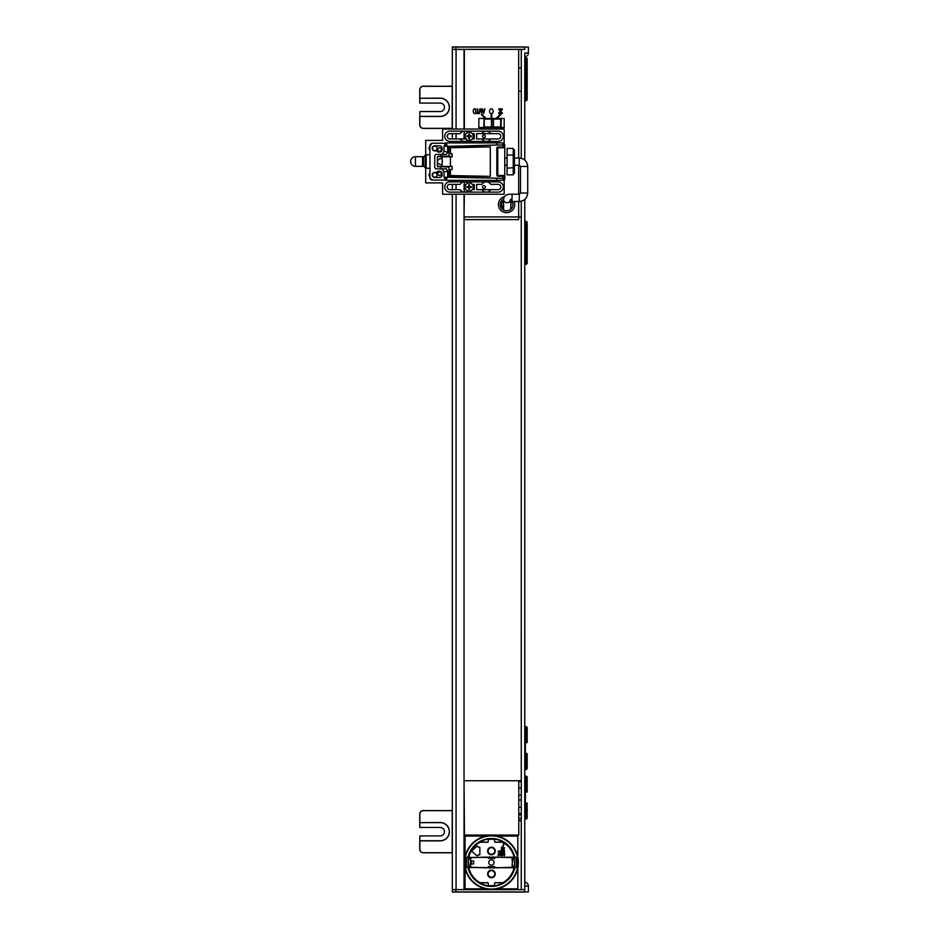 <?xml version="1.0" encoding="UTF-8"?>
<svg xmlns="http://www.w3.org/2000/svg" width="939" height="939" viewBox="0 0 939 939"><rect width="100%" height="100%" fill="white"/><g stroke="black" fill="none" stroke-linecap="round" stroke-linejoin="round"><path stroke-width="1.41" d="M524.772 819.008L525.969 819.008A1.209 1.209 0 0 0 527.178 817.799L527.178 803.068L525.371 803.068L525.371 792.082L527.178 792.082L527.178 777.363A1.209 1.209 0 0 0 525.969 776.154L524.772 776.154M521.262 201.239L521.262 889.632L521.251 821.085L518.786 820.322M518.786 818.268L521.262 818.808L521.251 814.782L518.786 814.782M521.262 813.573L518.786 813.573M518.786 807.235L521.262 807.235M521.262 799.993L518.786 799.993M518.786 795.169L521.262 795.169M521.262 787.927L518.786 787.927M518.786 781.588L521.262 781.588M525.371 803.068L525.371 791.483M524.772 100.673L525.969 100.673A1.209 1.209 0 0 0 527.178 99.464L527.178 59.028L525.969 59.028L525.969 99.464L527.178 99.464L527.178 59.028A1.209 1.209 0 0 0 526.826 58.171A1.209 1.209 0 0 1 527.178 59.028L525.969 59.028L525.969 100.673M525.969 57.819L524.772 57.819L525.969 57.819A1.209 1.209 0 0 1 526.826 58.171A1.209 1.209 0 0 0 525.969 57.819L525.969 59.028L524.772 59.028M524.772 264.258L525.969 264.258L524.772 264.258M525.969 264.258A1.209 1.209 0 0 0 527.178 263.049L527.178 222.613A1.209 1.209 0 0 0 526.826 221.757A1.209 1.209 0 0 1 527.178 222.613L525.969 222.613L525.969 264.258A1.209 1.209 0 0 0 526.826 263.906A1.209 1.209 0 0 1 525.969 264.258M524.772 222.613L525.969 222.613L525.969 221.404A1.209 1.209 0 0 1 526.826 221.757A1.209 1.209 0 0 0 525.969 221.404L524.772 221.404M524.772 769.511L525.969 769.511A1.209 1.209 0 0 0 527.178 768.302L527.178 753.571L525.371 753.571L525.371 742.585L527.178 742.585L527.178 727.854A1.209 1.209 0 0 0 525.969 726.657L524.772 726.657L525.969 726.657A1.209 1.209 0 0 1 526.826 727.009M525.371 744.58L525.371 751.587M524.772 727.854L527.178 727.854L527.178 742.585M525.969 803.068L525.969 817.799L527.178 818.104L527.178 803.068M527.178 791.483L527.178 777.058L525.969 777.363L525.969 792.082M464.042 216.932L464.336 194.244M518.668 201.486L518.668 216.932L521.262 216.932M521.262 780.743L518.786 780.743L518.786 835.064L464.465 835.064L464.042 780.743M464.042 194.244L464.042 889.632L452.328 889.632L452.328 891.933L524.76 891.933L524.76 199.455M524.76 160.053L524.76 56.61A3.627 3.627 90 0 0 528.387 52.983L524.76 52.983L524.772 160.053M521.262 158.257L521.262 49.368M489.266 889.632L489.266 888.963M489.266 877.061L489.266 876.451M489.266 871.427L489.266 870.817M489.266 868.141L489.266 866.556M489.266 858.387L489.266 856.802M489.266 854.126L489.266 853.516M489.266 848.492L489.266 847.882M464.042 189.655L464.042 184.337M464.042 138.949L464.042 133.631M464.042 129.042L464.042 49.368L456.072 49.368L456.072 129.042M524.772 199.444L524.76 882.39A3.627 3.627 0 0 1 528.387 886.017L524.76 886.017L524.76 889.632L456.072 889.632L456.072 194.244M456.072 189.655L456.072 184.337M456.072 138.949L456.072 133.631M455.943 49.368L455.943 47.067L452.328 47.067L452.328 129.042L452.328 49.368L518.668 49.368L518.668 158.022M452.328 889.632L452.328 194.244M452.328 189.655L452.328 184.337M452.328 138.949L452.328 133.631M524.643 46.95L455.943 46.95L524.643 46.95M452.445 46.95L455.943 46.95L452.445 46.95M452.809 46.95L457.88 46.95L452.809 46.95M519.208 46.95L524.279 46.95L519.208 46.95M455.943 47.067L528.387 47.067L528.387 52.983M524.76 47.067L524.76 49.368L518.668 49.368M524.643 892.05L452.445 892.05L524.643 892.05M452.809 892.05L457.88 892.05L452.809 892.05M519.208 892.05L524.279 892.05L519.208 892.05M524.76 891.933L528.387 891.933L528.387 886.017M419.85 835.91L440.25 835.91A4.226 4.226 0 0 0 444.476 831.684A4.226 4.226 0 0 0 440.25 827.459L419.85 827.459L419.85 822.634L440.25 822.634A9.05 9.05 0 0 1 449.312 831.684A9.05 9.05 0 0 1 440.25 840.745L419.85 840.745L419.85 835.91M419.85 840.745L419.85 849.196L419.85 840.863L440.25 840.863A9.179 9.179 0 0 0 449.429 831.684A9.179 9.179 0 0 0 440.25 822.505L419.85 822.634M447.375 810.674L423.348 810.674L452.211 810.674L452.211 852.694L423.348 852.694L447.375 852.694M440.25 822.634A9.05 9.05 0 0 1 449.312 831.684A9.05 9.05 0 0 1 440.25 840.745M452.328 852.694L452.328 810.674M423.348 852.694A3.498 3.498 0 0 1 419.85 849.196M419.85 822.505L419.85 814.183A3.498 3.498 0 0 1 423.348 810.674M452.211 852.812L423.348 852.812L452.211 852.694M419.733 840.863L419.733 849.196A3.627 3.627 0 0 0 423.348 852.812A3.627 3.627 0 0 1 419.733 849.196L419.733 840.863M452.211 810.674L423.348 810.557A3.627 3.627 0 0 0 419.733 814.183L419.733 827.341L419.733 814.183A3.627 3.627 0 0 1 423.348 810.557L447.621 810.674M447.621 810.557L452.211 810.557M419.85 111.541L440.25 111.541A4.226 4.226 0 0 0 444.476 107.316A4.226 4.226 0 0 0 440.25 103.09L419.85 103.09L419.85 98.255L440.25 98.255A9.05 9.05 0 0 1 449.312 107.316A9.05 9.05 0 0 1 440.25 116.366L419.85 116.366L419.85 111.541M419.85 116.366L419.85 124.817L419.85 116.495L440.25 116.495A9.179 9.179 0 0 0 449.429 107.316A9.179 9.179 0 0 0 440.25 98.137L419.85 98.255M447.375 86.306L423.348 86.306L452.211 86.306L452.211 128.326L423.348 128.326L447.375 128.326M452.328 128.326L452.328 86.306M423.348 128.326A3.498 3.498 0 0 1 419.85 124.817M419.85 98.137L419.85 89.804A3.498 3.498 0 0 1 423.348 86.306M452.211 128.443L423.348 128.443L452.211 128.326M419.733 116.495L419.733 124.817A3.627 3.627 0 0 0 423.348 128.443A3.627 3.627 0 0 1 419.733 124.817L419.733 116.495M452.211 86.306L423.348 86.188A3.627 3.627 0 0 0 419.733 89.804L419.733 102.973L419.733 89.804A3.627 3.627 0 0 1 423.348 86.188L447.621 86.306M447.621 86.188L452.211 86.188M521.262 67.596A12.078 12.078 0 0 0 518.668 68.265M518.668 90.837A12.078 12.078 0 0 0 521.262 91.506M475.568 109.006L475.568 113.267M500.522 206.31L503.574 206.31M510.816 206.31L511.18 201.509M464.465 780.743L518.786 780.743M518.668 216.932L464.336 216.932L464.336 219.597L518.668 219.597L518.668 216.932M518.668 165.264L518.668 194.244M464.336 192.119L464.336 181.873M464.336 138.949L464.336 131.167M464.336 129.042L464.336 49.368M483.902 185.605A1.385 1.385 0 0 1 485.099 187.694A1.385 1.385 0 0 1 482.693 187.694A1.385 1.385 0 0 1 483.902 185.605M483.902 134.899A1.385 1.385 0 0 1 485.099 136.988A1.385 1.385 0 0 1 482.693 136.988A1.385 1.385 0 0 1 483.902 134.899M468.772 134.958A1.385 1.385 0 0 1 469.559 134.958M470.498 135.897A1.385 1.385 0 0 1 470.498 136.683M469.559 137.622A1.385 1.385 0 0 1 468.772 137.622M467.833 136.683A1.385 1.385 0 0 1 467.833 135.897M468.772 185.664A1.385 1.385 0 0 1 469.559 185.664M470.498 186.603A1.385 1.385 0 0 1 470.498 187.389M469.559 188.328A1.385 1.385 0 0 1 468.772 188.328M467.833 187.389A1.385 1.385 0 0 1 467.833 186.603M501.766 113.654L499.348 113.654A0.599 0.599 0 0 1 498.75 113.044A0.599 0.599 0 0 1 499.348 112.445L499.959 112.445L499.959 110.027L499.348 110.027A0.599 0.599 0 0 1 498.75 109.429A0.599 0.599 0 0 1 499.348 108.818L501.766 108.818A0.599 0.599 0 0 1 502.365 109.429A0.599 0.599 0 0 1 501.766 110.027L501.156 110.027L501.156 112.445L501.766 112.445A0.599 0.599 0 0 1 502.365 113.044A0.599 0.599 0 0 1 501.766 113.654M485.217 118.478L481.378 114.64L481.801 114.218L486.073 118.478L491.203 118.478L491.203 114.863L491.801 114.863L491.801 118.478L496.085 118.478L500.346 114.218L500.78 114.64L496.931 118.478L504.184 118.478L504.184 127.54L478.831 127.54L478.831 118.478L485.217 118.478M491.367 108.818A2.418 1.808 90 0 1 492.94 112.445A2.418 1.808 90 0 1 489.806 112.445A2.418 1.808 90 0 1 491.367 108.818M477.904 112.985L479.043 113.549L476.319 113.549L477.458 112.985L477.458 108.724L477.904 112.985M483.749 113.549L482.059 108.724L482.834 110.074L484.125 110.074L484.888 108.724L483.749 113.549M481.461 109.065L481.777 113.549L480.557 109.17L479.336 113.549L479.653 109.065L481.461 109.065M473.186 111.131L473.596 109.276L474.688 108.619L475.768 109.276L475.768 112.997L474.688 113.654L473.596 112.997L473.186 111.131M503.586 198.915A6.338 6.338 38.9 0 0 506.591 210.841A6.338 6.338 -34.9 0 0 512.166 201.486M514.161 201.486A8.146 8.146 0 0 1 500.827 210.266A8.146 8.146 0 0 1 504.548 196.615M503.175 207.918A4.824 4.824 0 0 1 503.574 200.735A4.824 4.824 0 0 0 503.175 207.918M502.729 201.603L502.928 201.369A4.824 4.824 0 0 1 503.574 200.735A4.824 4.824 0 0 0 502.729 201.603M503.574 210.078A3.627 3.463 180 0 1 503.574 210.043L503.574 199.256C504.173 195.547 506.99 193.88 512.025 194.244L512.025 201.486L519.267 201.486L519.267 194.244L512.025 194.244M514.443 158.022L519.267 158.022C524.408 158.527 527.225 161.344 527.718 166.473L527.718 193.035C527.225 198.164 524.408 200.981 519.267 201.486M496.813 158.022L497.787 158.022M504.783 158.022L507.072 158.022M473.233 136.284A4.061 4.061 0 0 1 467.141 139.805A4.061 4.061 0 0 1 467.141 132.775A4.061 4.061 0 0 1 473.233 136.284M469.887 136.695A7.242 0.634 -0.4 0 0 471.46 136.66A2.312 2.312 0 0 0 471.46 135.92A7.242 0.634 -179.6 0 0 469.887 135.885L469.57 135.568A7.242 0.634 -90.4 0 0 469.535 133.995A2.312 2.312 0 0 0 468.807 133.995A7.242 0.634 90.4 0 0 468.761 135.568L468.455 135.885A7.242 0.634 179.6 0 0 466.883 135.92A2.312 2.312 0 0 0 466.883 136.66A7.242 0.634 0.4 0 0 468.455 136.695L468.761 137A7.242 0.634 89.6 0 0 468.807 138.573A2.312 2.312 0 0 0 469.535 138.573A7.242 0.634 -89.6 0 0 469.57 137L469.887 136.695M473.233 186.99A4.061 4.061 0 0 1 467.141 190.511A4.061 4.061 0 0 1 467.141 183.481A4.061 4.061 0 0 1 473.233 186.99M469.887 187.401A7.242 0.634 -0.4 0 0 471.46 187.366A2.312 2.312 0 0 0 471.46 186.626A7.242 0.634 -179.6 0 0 469.887 186.591L469.57 186.274A7.242 0.634 -90.4 0 0 469.535 184.701A2.312 2.312 0 0 0 468.807 184.701A7.242 0.634 90.4 0 0 468.761 186.274L468.455 186.591A7.242 0.634 179.6 0 0 466.883 186.626A2.312 2.312 0 0 0 466.883 187.366A7.242 0.634 0.4 0 0 468.455 187.401L468.761 187.706A7.242 0.634 89.6 0 0 468.807 189.279A2.312 2.312 0 0 0 469.535 189.279A7.242 0.634 -89.6 0 0 469.57 187.706L469.887 187.401M441.365 149.571A1.784 1.784 0 0 1 438.701 151.109A1.784 1.784 0 0 1 438.701 148.022A1.784 1.784 0 0 1 441.365 149.571M441.365 173.692A1.784 1.784 0 0 1 438.724 175.276A1.784 1.784 0 0 1 438.677 172.189A1.784 1.784 0 0 1 441.365 173.692M476.648 138.949L498.139 138.949A2.653 2.653 0 0 0 500.804 136.284A2.653 2.653 0 0 0 498.139 133.631L476.648 133.631L476.648 138.949L476.648 133.631M467.951 132.422A5.129 5.129 0 0 0 460.192 133.631L449.851 133.631A2.653 2.653 0 0 0 447.199 136.284A2.653 2.653 0 0 0 449.851 138.949L466.096 138.949M472.235 138.949L474.242 138.949L474.242 133.631L472.235 133.631M467.951 140.157A5.129 5.129 0 0 1 460.192 138.949M490.698 138.949A5.129 5.129 0 0 1 481.918 138.949M481.918 133.631A5.129 5.129 0 0 1 490.698 133.631M481.918 189.655L476.648 189.655L476.648 184.337L481.918 184.337A5.129 5.129 0 0 1 490.698 184.337L498.139 184.337A2.653 2.653 0 0 1 500.804 186.99A2.653 2.653 0 0 1 498.139 189.655L490.698 189.655A5.129 5.129 0 0 1 481.918 189.655L490.698 189.655M472.235 189.655L474.242 189.655L474.242 184.337L472.235 184.337M467.951 183.128A5.129 5.129 0 0 0 460.192 184.337L449.851 184.337A2.653 2.653 0 0 0 447.199 186.99A2.653 2.653 0 0 0 449.851 189.655L460.192 189.655A5.129 5.129 0 0 0 467.951 190.863M449.851 181.861A5.129 5.129 0 0 0 444.722 186.99A5.129 5.129 0 0 0 449.851 192.131A5.129 5.129 0 0 1 444.722 186.99A5.129 5.129 0 0 1 449.851 181.861L498.139 181.861A5.129 5.129 0 0 1 503.269 186.99A5.129 5.129 0 0 1 498.139 192.131L449.851 192.131M450.45 151.015L448.971 151.015M430.085 146.284A2.653 2.653 0 0 0 429.933 150.31L429.933 146.554C429.933 144.183 429.933 144.183 429.933 146.554L429.933 176.732C429.933 179.103 429.933 179.103 429.933 176.732L429.933 176.884A2.653 2.653 0 0 1 429.933 172.976A2.653 2.653 0 0 0 430.085 177.002M498.139 141.425L449.851 141.425A5.129 5.129 0 0 1 444.722 136.284A5.129 5.129 0 0 1 449.851 131.155L498.139 131.155A5.129 5.129 0 0 1 503.269 136.284A5.129 5.129 0 0 1 498.139 141.425M447.328 177.577L444.804 177.577M444.804 145.709L447.316 145.709M448.971 172.271L450.45 172.271M504.184 144.864L504.184 129.042L442.609 129.042L442.609 140.392L425.707 140.392L425.707 182.894L442.609 182.894L442.609 194.244L504.184 194.244L504.184 178.422M465.298 146.824A2.653 2.653 0 0 1 465.615 147.423M465.615 175.863A2.653 2.653 0 0 1 465.298 176.462M497.787 175.3A1.326 1.326 0 0 1 497.787 172.741M497.787 150.545A1.326 1.326 0 0 1 497.787 147.986M415.449 166.356L422.562 166.356L422.562 156.696L415.449 156.696A4.824 4.824 0 0 0 410.613 161.52A4.824 4.824 0 0 0 415.449 166.356L415.449 156.696M423.642 166.168L425.367 167.893L425.367 155.146L423.642 156.883L423.642 166.168M429.933 154.665L426.177 154.794L426.177 168.245L430.191 168.386M503.058 147.036L503.058 142.928L504.748 147.036L498.022 147.036A1.209 1.209 0 0 0 496.813 148.245L496.813 175.041A1.209 1.209 0 0 0 498.022 176.25L503.058 176.25L503.058 178.269L444.03 177.213L444.03 172.025L447.68 171.039L447.68 176.896L445.837 180.358L496.813 180.358L496.813 178.269M503.058 142.928L496.813 142.928L496.813 145.017L503.058 145.017L504.748 145.862M490.299 176.391L490.299 146.895L450.45 147.752L450.45 153.773L452.152 153.773L452.152 156.836L450.45 156.226L450.45 166.449L452.152 166.449L452.152 169.513L450.45 169.513L450.45 175.534L490.299 176.391L449.57 176.145A0.61 0.599 152.3 0 1 448.971 175.534L448.971 167.072L437.386 166.449L437.386 156.836L440.696 156.214L440.696 154.454L435.579 154.407L434.734 155.862L434.734 167.424L435.579 168.879L442.246 168.832M444.03 172.025L442.21 168.891L446.412 168.832L440.696 168.832L440.696 167.072M446.412 168.832L447.68 171.039M496.813 145.017L447.68 146.39L447.68 152.247L446.412 154.454L440.696 154.454M440.696 156.214L448.971 156.214L448.971 147.74A0.61 0.599 -152.3 0 1 449.57 147.141L490.299 146.895M452.152 156.836L442.128 156.836L442.128 160.686A1.538 1.538 0 0 1 442.128 162.6L442.128 166.449L450.45 166.449M440.696 168.832L435.579 168.891M503.058 180.229L504.748 177.424L503.058 180.358L503.058 178.269M503.14 180.229L496.813 180.358M504.748 177.424L504.748 176.25L503.058 176.25M445.837 180.358L444.03 177.213M445.931 180.194L444.206 177.201M445.837 142.928A8126.505 6906.415 -63 0 0 447.68 146.39L444.03 146.061L445.837 142.928L496.813 142.928M445.931 143.092L444.206 146.085M444.03 146.061L444.03 151.261L447.68 152.247M446.412 154.454L442.21 154.395L444.03 151.261M435.579 154.407L442.246 154.454M445.661 180.053L431.846 180.053L429.933 177.635A2.418 2.418 0 0 0 431.811 179.995A2.418 2.418 0 0 1 429.933 177.635L429.933 176.732M442.422 166.449L437.762 166.837M442.128 164.665L440.919 164.665A3.017 3.017 0 0 1 438.36 163.245L437.386 163.245M442.128 158.621L440.919 158.621A3.017 3.017 0 0 0 438.36 160.041L437.386 160.041M442.422 156.836L437.762 156.449M444.57 146.108L446.107 143.444L444.57 146.108M429.933 146.554L431.846 143.233L445.661 143.233M446.107 179.842L444.57 177.178L446.107 179.842M434.757 177.459L439.593 177.459A2.535 2.535 0 0 0 442.128 174.924L442.128 173.715A2.535 2.535 0 0 0 439.593 171.18L438.983 171.18A2.535 2.535 0 0 0 436.823 172.389L434.757 172.389A2.535 2.535 0 0 0 432.222 174.924A2.535 2.535 0 0 0 434.757 177.459M434.757 145.827A2.535 2.535 0 0 0 432.222 148.362A2.535 2.535 0 0 0 434.757 150.897L436.823 150.897A2.535 2.535 0 0 0 438.983 152.106L439.593 152.106A2.535 2.535 0 0 0 442.128 149.571L442.128 148.362A2.535 2.535 0 0 0 439.593 145.827L434.757 145.827M504.748 146.32L504.783 177.635A2.418 2.418 0 0 1 503.363 179.842A2.418 2.418 0 0 0 504.783 177.635L504.748 176.25M499.982 147.188L497.435 147.188M504.783 175.71L504.783 179.326L504.783 175.71M504.783 147.188L504.783 147.787L497.787 147.787L497.787 175.499L504.783 175.499M432.644 149.759L432.644 146.965M514.443 167.541L514.443 155.733L513.234 155.041L513.234 174.842L507.072 174.842L507.072 168.245L514.443 167.541L514.443 173.445L514.443 167.541M507.072 168.245L507.072 155.041L513.234 155.041L513.234 148.444L507.072 148.444L507.072 174.842M514.443 149.829L514.443 155.733L514.443 149.829M507.072 155.041L507.072 148.444M432.468 174.924A2.289 2.289 0 0 1 435.907 172.94A2.289 2.289 0 0 1 435.907 176.908A2.289 2.289 0 0 1 432.468 174.924M432.468 148.362A2.289 2.289 0 0 0 435.907 150.346A2.289 2.289 0 0 0 435.907 146.378A2.289 2.289 0 0 0 432.468 148.362M504.783 145.651L504.783 146.367L504.783 145.651A2.418 2.418 0 0 0 503.363 143.444A2.418 2.418 0 0 1 504.783 145.651M431.811 143.291A2.418 2.418 0 0 0 429.933 145.651M497.787 157.952A4.226 4.226 0 0 0 496.813 157.564M496.813 165.722A4.226 4.226 0 0 0 497.787 165.334M525.969 753.571L525.969 769.511M527.178 768.302L524.772 768.302M471.296 860.993L473.632 860.993L473.632 863.95L471.296 863.95L471.296 860.993M491.437 847.682A3.322 3.322 0 0 1 494.313 852.659A3.322 3.322 0 0 1 488.562 852.659A3.322 3.322 0 0 1 491.437 847.682M516.297 867.272L516.297 857.671L516.297 867.272M491.437 870.617A3.322 3.322 0 0 1 494.313 875.606A3.322 3.322 0 0 1 488.562 875.606A3.322 3.322 0 0 1 491.437 870.617M514.079 867.73L514.372 868.059A23.604 23.604 0 0 1 468.514 868.094L468.761 867.812A23.299 23.299 0 0 0 468.995 868.751L469.23 867.507L514.079 867.73A23.24 23.24 0 0 1 502.893 882.695L494.818 882.695L494.466 885.512A23.24 23.24 0 0 1 488.421 885.512L488.057 882.695L479.993 882.695A23.24 23.24 0 0 1 469.171 869.115M488.421 885.512L487.752 885.735A23.557 23.557 0 0 1 480.568 883.364L479.993 882.695M502.893 882.695L502.318 883.364A23.557 23.557 0 0 1 495.135 885.735L494.466 885.512M495.24 873.939A3.803 3.803 0 0 1 489.536 877.237A3.803 3.803 0 0 1 489.536 870.653A3.803 3.803 0 0 1 495.24 873.939M502.975 883L494.818 882.695M488.057 882.695L479.911 883M466.577 857.553L466.577 867.39L466.577 857.553M464.864 862.471A26.574 26.574 0 0 0 504.736 885.489A26.574 26.574 0 0 0 504.736 839.454A26.574 26.574 0 0 0 464.864 862.471M468.162 856.767L466.225 857.553L466.225 867.39L468.162 868.176A23.968 23.968 0 0 0 514.725 868.141L516.661 867.272L516.661 857.671L514.725 856.802A23.968 23.968 0 0 0 468.162 856.767M464.453 862.471L465.051 868.094A26.985 26.985 0 0 0 485.815 888.857L491.437 889.468L497.071 888.857A26.985 26.985 0 0 0 517.835 868.094L518.434 862.471L517.835 856.849A26.985 26.985 0 0 0 497.071 836.086L491.437 835.475L485.815 836.086A26.985 26.985 0 0 0 465.051 856.849L464.453 862.471M464.5 862.471A26.938 26.938 0 0 0 504.912 885.806A26.938 26.938 0 0 0 504.912 839.137A26.938 26.938 0 0 0 464.5 862.471M517.835 868.094L517.835 888.857L497.071 888.857M485.815 888.857L465.051 888.857L465.051 868.094M497.071 836.086L517.835 836.086L517.835 856.849M465.051 856.849L465.051 836.086L485.815 836.086M465.051 835.475L517.999 835.311L465.051 835.475M469.23 857.436L469.171 855.828A23.24 23.24 0 0 1 479.993 842.248L488.057 842.248L488.421 839.431A23.24 23.24 0 0 1 494.466 839.431L494.818 842.248L502.893 842.248A23.24 23.24 0 0 1 514.079 857.213L469.23 857.436M491.437 847.201A3.803 3.803 0 0 0 488.151 852.905A3.803 3.803 0 0 0 494.736 852.905A3.803 3.803 0 0 0 491.437 847.201M504.407 855.828L504.724 854.021L504.407 855.429L502.799 854.067L501.766 854.478L502.154 855.734L502.541 854.326L504.407 855.828M503.374 853.269L503.82 852.06L504.466 853.363L504.466 852.06L503.304 851.908L503.058 853.363L502.025 853.363L501.708 851.908L501.708 853.621L503.374 853.269M502.928 851.403L504.466 851.051L504.466 849.948L501.966 849.948L501.766 850.804L502.928 851.403M504.724 847.987L501.708 847.178L504.337 848.187L501.708 849.196L504.724 847.987M500.98 855.229L497.963 855.535L500.98 855.229M499.501 853.117L499.372 854.572L498.351 854.22L498.668 853.117L498.222 854.525L500.722 854.525L500.722 853.269L499.501 853.117M497.963 851.403L500.98 852.612L500.205 852.107L500.98 850.605L497.963 851.403M501.226 855.828L501.461 847.142L501.226 855.828M503.316 847.142L503.163 846.497A0.599 0.599 0 0 1 503.163 845.804L503.727 845.006A0.845 0.845 0 0 0 503.727 844.044L503.374 843.539L503.527 844.184A0.599 0.599 0 0 1 503.527 844.877L502.964 845.675A0.845 0.845 0 0 0 502.964 846.638L503.316 847.142M478.162 854.866L479.852 854.866L479.852 847.295L478.162 847.154A0.904 0.904 0 0 0 476.648 846.473L472.258 850.323A0.904 0.904 0 0 0 472.258 851.696L476.648 855.546A0.904 0.904 0 0 0 478.162 854.866M469.171 855.828L468.995 856.192A23.299 23.299 0 0 0 468.761 857.131L468.514 856.849A23.604 23.604 0 0 1 514.372 856.884L514.079 857.213M494.466 839.431L495.135 839.208A23.557 23.557 0 0 1 502.318 841.579L502.893 842.248M479.993 842.248L480.568 841.579A23.557 23.557 0 0 1 487.752 839.208L488.421 839.431M494.818 842.248L502.975 841.943M479.911 841.943L488.057 842.248M514.525 857.776L495.815 857.096A0.728 0.728 0 0 0 495.264 857.354L494.536 858.234A0.728 0.728 0 0 1 493.433 858.246L489.442 858.246A0.728 0.728 0 0 1 488.35 858.234L487.623 857.354A0.728 0.728 0 0 0 487.071 857.096L468.326 857.753L469.7 858.246L470.768 860.993L469.7 866.697L468.326 867.19L487.071 867.847A0.728 0.728 0 0 0 487.623 867.589L488.35 866.709A0.728 0.728 0 0 1 489.442 866.697L493.433 866.697A0.728 0.728 0 0 1 494.536 866.709L495.264 867.589A0.728 0.728 0 0 0 495.815 867.847L514.56 867.19L513.187 866.697L512.119 863.95L513.187 858.246L514.525 857.776L514.525 867.167M488.785 862.471A2.653 2.653 0 0 1 492.775 860.171A2.653 2.653 0 0 1 492.775 864.772A2.653 2.653 0 0 1 488.785 862.471M493.491 866.638L493.491 868.141M493.491 856.802L493.491 858.305M489.395 856.802L489.395 858.305M489.395 866.638L489.395 868.141M489.63 858.246L489.63 857.143L493.257 857.143L493.257 858.246M493.257 866.697L493.257 867.8L489.63 867.8L489.63 866.697M493.257 126.988L491.684 126.988L491.684 119.03L493.257 119.03L493.257 126.988M493.491 119.03L500.675 119.03L500.675 126.988L493.491 126.988L493.491 119.03M491.437 126.988L484.254 126.988L484.254 119.03L491.437 119.03L491.437 126.988M484.019 119.03L484.019 126.988L484.019 119.03M483.35 116.612L484.195 116.612M491.203 116.612L491.801 116.612M497.952 116.612L498.809 116.612M483.773 126.988L501.156 127.481L501.156 118.537L484.254 118.537L483.773 126.988M524.772 817.799L525.969 817.799L525.969 819.008M524.772 777.363L525.969 777.363L525.969 776.154M527.178 99.464L524.772 99.464M527.178 263.049L524.772 263.049M525.969 726.657L525.969 742.585M455.943 889.632L455.943 891.933M509.748 201.709A3.627 3.463 180 0 1 503.574 199.256M527.718 193.035L520.476 193.035L519.267 194.244M527.718 166.473L520.476 166.473L520.476 193.035M519.267 158.022L519.267 165.264L520.476 166.473M468.361 857.776L468.361 867.167M470.732 857.6L470.732 860.993M470.732 863.95L470.732 867.343M512.142 857.6L512.142 860.993M512.142 863.95L512.142 867.343M452.328 129.042L452.328 49.368M510.816 201.545L510.816 209.221M510.816 199.256L509.443 201.803L512.025 201.486M496.813 165.264L497.787 165.264M504.783 165.264L507.072 165.264M514.443 165.264L519.267 165.264M499.982 147.036L499.982 147.787M504.748 147.036L504.748 147.787M499.982 175.499L499.982 176.25M468.326 857.753L468.326 867.19M514.56 857.753L514.56 867.19"/></g></svg>
